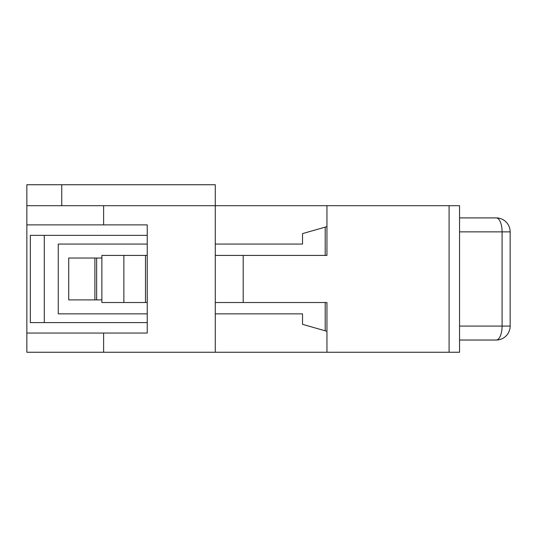 <?xml version="1.0" encoding="UTF-8"?>
<svg xmlns="http://www.w3.org/2000/svg" width="537" height="537" viewBox="0 0 537 537"><rect width="100%" height="100%" fill="white"/><g stroke="black" fill="none" stroke-linecap="round" stroke-linejoin="round"><path stroke-width="0.81" d="M215.283 184.748L215.283 352.252L26.85 352.252L26.85 184.748L215.283 184.748M96.64 258.029L68.723 258.029L68.723 299.908L96.64 299.908L96.64 258.029L101.876 258.029M94.895 258.029L94.895 299.908M101.876 299.908L96.64 299.908M449.086 205.691L449.086 352.252L459.551 352.252L459.551 205.691L103.621 205.691L103.621 224.882L147.239 224.882L147.239 333.054L103.621 333.054L103.621 352.252M103.621 224.882L26.85 224.882M103.621 205.691L26.85 205.691M26.85 333.054L103.621 333.054M61.748 184.748L61.748 205.691M30.341 235.347L44.296 235.347L44.296 322.589L30.341 322.589L30.341 235.347M44.296 235.347L147.239 235.347M44.296 322.589L147.239 322.589M147.239 313.863L58.258 313.863L58.258 244.073L147.239 244.073M215.283 313.863L215.283 352.252L326.952 352.252L326.952 331.309L302.526 324.335L302.526 313.863L215.283 313.863M215.283 205.691L215.283 244.073L302.526 244.073L302.526 233.602L326.952 226.627L326.952 205.691L326.952 255.417L243.201 255.417L243.201 302.526L326.952 302.526L326.952 352.252L449.086 352.252M325.207 330.812L325.207 302.526M325.207 255.417L325.207 227.124M510.15 326.08L502.088 326.08A13.955 5.9 90 0 1 496.195 340.035A13.955 13.955 0 0 0 510.15 326.08L510.15 231.863A13.955 13.955 0 0 0 496.195 217.901A13.955 5.9 90 0 1 502.088 231.863L510.15 231.863A13.955 13.955 0 0 0 496.195 217.901L459.551 217.901M496.195 340.035L459.551 340.035M123.866 255.417L123.866 302.526L101.876 302.526L101.876 255.417L147.239 255.417M215.283 255.417L243.201 255.417M123.866 302.526L147.239 302.526M145.493 255.417L145.493 302.526M215.283 302.526L243.201 302.526M459.551 231.863L502.088 231.863L502.088 326.08L459.551 326.08"/></g></svg>
